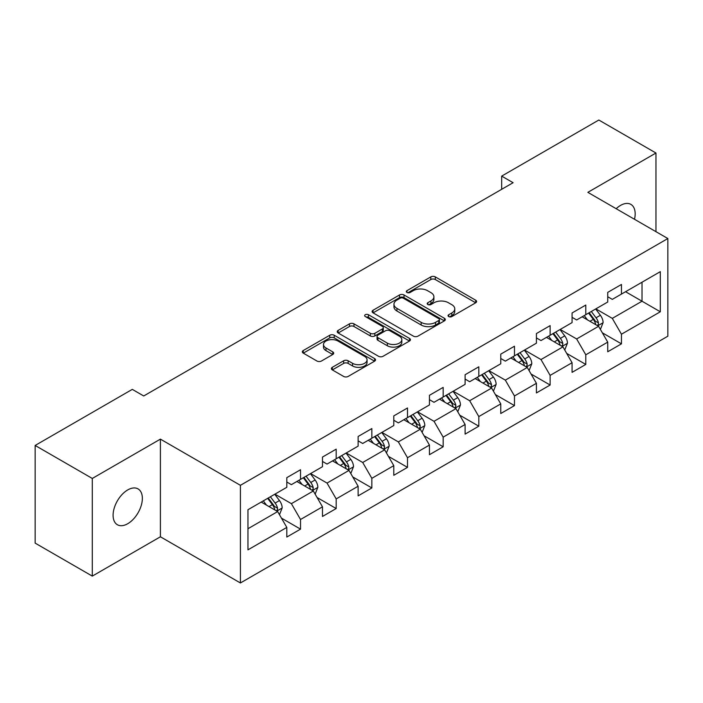<?xml version="1.0" encoding="UTF-8"?>
<svg xmlns="http://www.w3.org/2000/svg" width="703" height="703" viewBox="0 0 703 703"><rect width="100%" height="100%" fill="white"/><g stroke="black" fill="none" stroke-linecap="round" stroke-linejoin="round"><path stroke-width="1.05" d="M448.707 316.57A2.223 1.283 0 0 0 451.853 316.57L475.685 302.8A3.172 1.828 0 0 0 476.616 301.508A3.172 1.828 0 0 0 475.685 300.216L435.306 276.894A3.172 1.828 0 0 0 430.816 276.894L406.975 290.655A2.223 1.283 0 0 0 406.325 291.569A2.223 1.283 0 0 0 406.975 292.474A2.223 1.283 0 0 0 410.121 292.474L413.206 290.691A10.15 5.861 0 0 1 427.565 290.691L430.93 292.633A10.15 5.861 0 0 1 433.9 296.78A10.15 5.861 0 0 1 430.93 300.928L427.846 302.703A2.223 1.283 0 0 0 427.196 303.617A2.223 1.283 0 0 0 427.846 304.522A2.223 1.283 0 0 0 430.983 304.522L434.067 302.738A10.15 5.861 0 0 1 448.426 302.738L451.792 304.68A10.15 5.861 0 0 1 454.771 308.828A10.15 5.861 0 0 1 451.792 312.976L448.707 314.751A2.223 1.283 0 0 0 448.057 315.656A2.223 1.283 0 0 0 448.707 316.57L448.707 314.751M127.726 523.717A20.686 11.942 120 0 0 141.241 505.483A20.686 11.942 120 0 0 138.069 488.91A20.686 11.942 120 0 0 127.726 489.929A20.686 11.942 120 0 0 114.211 508.164A20.686 11.942 120 0 0 117.383 524.746A20.686 11.942 120 0 0 127.726 523.717M634.501 219.283A20.686 11.942 120 0 0 630.881 204.388A20.686 11.942 120 0 0 620.538 205.408A20.686 11.942 120 0 0 616.171 208.703M332.317 367.309A3.172 1.828 0 0 0 331.394 368.609A3.172 1.828 0 0 0 332.317 369.901L343.653 376.448A3.172 1.828 0 0 0 348.134 376.448L374.611 361.157A3.172 1.828 0 0 0 375.543 359.866A3.172 1.828 0 0 0 374.611 358.565L334.224 335.252A3.172 1.828 0 0 0 329.742 335.252L303.265 350.533A3.172 1.828 0 0 0 302.334 351.834A3.172 1.828 0 0 0 303.265 353.126L316.956 361.026A3.172 1.828 0 0 0 321.438 361.026L332.774 354.488A3.172 1.828 0 0 0 333.697 353.196A3.172 1.828 0 0 0 332.774 351.895L325.981 347.976A8.489 4.903 0 0 1 323.494 344.514A8.489 4.903 0 0 1 328.74 339.988A8.489 4.903 0 0 1 337.985 341.052L364.576 356.395A8.489 4.903 0 0 1 367.063 359.866A8.489 4.903 0 0 1 361.817 364.391A8.489 4.903 0 0 1 352.572 363.328L348.134 360.771A3.172 1.828 0 0 0 343.653 360.771L332.317 367.309L332.317 369.901M160.407 439.129L92.295 478.453L35.15 445.456L35.15 543.12L92.295 576.109L160.407 536.784L240.408 582.972L240.408 485.316L160.407 439.129L160.407 536.784M655.961 231.674L655.961 153.017L587.849 192.35L667.85 238.537L240.408 485.316M655.961 153.017L598.824 120.028L501.678 176.11L501.678 189.309M35.15 445.456L132.296 389.374L143.72 395.974L513.102 182.71L501.678 176.11M413.426 336.157A3.172 1.828 0 0 0 417.916 336.157L444.393 320.876A3.172 1.828 0 0 0 445.315 319.575A3.172 1.828 0 0 0 444.393 318.283L404.005 294.97A3.172 1.828 0 0 0 399.515 294.97L373.047 310.251A3.172 1.828 0 0 0 372.115 311.543A3.172 1.828 0 0 0 373.047 312.844L413.426 336.157M366.193 317.044A2.223 1.283 0 0 1 368.442 317.361L368.442 314.724L409.498 338.424A3.172 1.828 0 0 1 410.429 339.725A3.172 1.828 0 0 1 409.498 341.017L383.03 356.298A3.172 1.828 0 0 1 378.539 356.298L338.152 332.985L338.152 330.392A3.172 1.828 0 0 0 337.229 331.693A3.172 1.828 0 0 0 338.152 332.985M338.152 330.392L349.488 323.855A3.172 1.828 0 0 1 353.969 323.855L370.349 333.31A3.172 1.828 0 0 0 374.84 333.31L382.353 328.969A3.172 1.828 0 0 0 383.284 327.677A3.172 1.828 0 0 0 382.353 326.377L365.305 316.535A2.223 1.283 0 0 1 364.655 315.629A2.223 1.283 0 0 1 366.026 314.443A2.223 1.283 0 0 1 368.442 314.724M240.408 582.972L667.85 336.192L667.85 238.537M281.437 518.111L300.524 529.131L300.524 519.491L322.475 506.828L322.475 516.459L336.183 508.541L336.183 498.91L358.126 486.239L358.126 495.87L371.843 487.952L371.843 478.321L393.785 465.65L393.785 475.29L407.503 467.372L407.503 457.732L429.445 445.069L429.445 454.7L443.162 446.783L443.162 437.143L465.105 424.48L465.105 434.111L478.813 426.194L478.813 416.563L500.764 403.891L500.764 413.522L514.473 405.605L514.473 395.974L536.415 383.302L536.415 392.942L550.133 385.024L550.133 375.384L572.075 362.722L572.075 372.353L585.792 364.435L585.792 354.795L607.735 342.133L607.735 351.764L621.452 343.846L621.452 334.215L660.31 311.781L660.31 271.657L642.024 282.219L642.024 301.218L660.31 311.781M300.524 529.131L286.815 537.048L286.815 527.417L247.957 549.851L247.957 509.728L286.815 487.293L286.815 477.662L300.524 469.745L300.524 479.376L322.475 466.704L322.475 457.073L336.183 449.155L336.183 458.787L358.126 446.124L358.126 436.484L371.843 428.566L371.843 438.206L393.785 425.535L393.785 415.904L407.503 407.977L407.503 417.617L429.445 404.946L429.445 395.314L443.162 387.397L443.162 397.028L465.105 384.356L465.105 374.725L478.813 366.808L478.813 376.439L500.764 363.776L500.764 354.136L514.473 346.219L514.473 355.859L536.415 343.187L536.415 333.556L550.133 325.63L550.133 335.269L572.075 322.598L572.075 312.967L585.792 305.049L585.792 314.68L607.735 302.009L607.735 292.378L621.452 284.46L621.452 294.091L660.31 271.657M296.868 481.485L313.327 490.993L291.385 503.656L274.926 494.156M286.815 482.012L291.385 484.657L300.524 479.376M291.385 503.656L300.524 519.491M313.327 490.993L322.475 506.828M332.528 460.904L348.987 470.404L327.044 483.075L310.585 473.567M322.475 461.432L327.044 464.068L336.183 458.787M327.044 483.075L336.183 498.91M348.987 470.404L358.126 486.239M368.187 440.315L384.646 449.815L362.704 462.486L346.245 452.987M358.126 440.843L362.704 443.479L371.843 438.206M362.704 462.486L371.843 478.321M384.646 449.815L393.785 465.65M403.847 419.726L420.297 429.225L398.355 441.897L381.896 432.398M393.785 420.253L398.355 422.898L407.503 417.617M398.355 441.897L407.503 457.732M420.297 429.225L429.445 445.069M439.498 399.137L455.957 408.645L434.015 421.308L417.556 411.809M429.445 399.664L434.015 402.309L443.162 397.028M434.015 421.308L443.162 437.143M455.957 408.645L465.105 424.48M475.158 378.557L491.617 388.056L469.674 400.728L453.215 391.219M465.105 379.084L469.674 381.72L478.813 376.439M469.674 400.728L478.813 416.563M491.617 388.056L500.764 403.891M510.817 357.968L527.276 367.467L505.334 380.138L488.875 370.639M500.764 358.495L505.334 361.131L514.473 355.859M505.334 380.138L514.473 395.974M527.276 367.467L536.415 383.302M546.477 337.378L562.936 346.878L540.994 359.549L524.535 350.05M536.415 337.906L540.994 340.551L550.133 335.269M540.994 359.549L550.133 375.384M562.936 346.878L572.075 362.722M582.137 316.789L598.587 326.297L576.645 338.96L560.194 329.461M572.075 317.317L576.645 319.962L585.792 314.68M576.645 338.96L585.792 354.795M598.587 326.297L607.735 342.133M625.565 291.719L642.024 301.218L612.304 318.38L595.845 308.872M607.735 296.736L612.304 299.373L621.452 294.091M612.304 318.38L621.452 334.215M92.295 478.453L92.295 576.109M247.957 528.735L277.667 511.573L261.208 502.074M277.667 511.573L286.815 527.417M602.366 332.827L621.452 343.846M566.706 353.416L585.792 364.435M531.046 374.005L550.133 385.024M495.387 394.585L514.473 405.605M459.727 415.174L478.813 426.194M424.076 435.763L443.162 446.783M388.416 456.352L407.503 467.372M352.757 476.933L371.843 487.952M317.097 497.522L336.183 508.541M449.595 316.877L451.792 315.612A10.15 5.861 0 0 0 454.771 311.464L454.771 308.828M433.9 296.78L433.9 299.416A10.15 5.861 0 0 1 430.93 303.564L428.733 304.83M475.685 300.216L475.685 302.8L435.306 279.539A3.172 1.828 0 0 0 430.816 279.539L407.863 292.782M444.349 320.902L404.005 297.606A3.172 1.828 0 0 0 399.515 297.606L373.082 312.87M438.777 320.489A2.223 1.283 0 0 0 439.428 319.575A2.223 1.283 0 0 0 438.777 318.67L403.329 298.204A2.223 1.283 0 0 0 400.192 298.204L396.94 300.084A10.15 5.861 0 0 0 393.961 304.232A10.15 5.861 0 0 0 396.94 308.371L421.167 322.361A10.15 5.861 0 0 0 435.526 322.361L438.777 320.489L438.777 323.125A2.223 1.283 0 0 0 439.428 322.22L439.428 319.575M393.961 304.232L393.961 306.868A10.15 5.861 0 0 0 396.94 311.016L396.94 308.371M438.777 323.125L435.526 325.006A10.15 5.861 0 0 1 421.167 325.006L396.94 311.016M338.196 333.011L349.488 326.491L349.488 323.855M383.284 327.677L383.284 330.313A3.172 1.828 0 0 1 382.353 331.605L374.84 335.946A3.172 1.828 0 0 1 370.349 335.946L353.969 326.491A3.172 1.828 0 0 0 349.488 326.491M368.442 317.361L409.462 341.043M387.344 343.117A8.489 4.903 0 0 0 396.597 344.18A8.489 4.903 0 0 0 401.835 339.654A8.489 4.903 0 0 0 399.348 336.192L389.98 330.779A3.172 1.828 0 0 0 385.499 330.779L377.977 335.12A3.172 1.828 0 0 0 377.045 336.421A3.172 1.828 0 0 0 377.977 337.712L387.344 343.117L387.344 345.762A8.489 4.903 0 0 0 396.597 346.825A8.489 4.903 0 0 0 401.835 342.299L401.835 339.654M377.045 336.421L377.045 339.057A3.172 1.828 0 0 0 377.977 340.349L377.977 337.712M387.344 345.762L377.977 340.349M367.063 359.866L367.063 362.502A8.489 4.903 0 0 1 361.817 367.028A8.489 4.903 0 0 1 352.572 365.964L348.134 363.407A3.172 1.828 0 0 0 343.653 363.407L332.361 369.927M323.494 344.514L323.494 347.15A8.489 4.903 0 0 0 325.981 350.621L325.981 347.976M332.73 354.514L325.981 350.621M374.567 361.184L334.224 337.888A3.172 1.828 0 0 0 329.742 337.888L303.309 353.152M600.397 329.426L603.112 322.572A8.568 4.947 -120 0 0 600.38 315.278L595.661 308.977M587.444 319.856L584.237 315.577M597.269 325.533L598.306 324.435L598.49 322.941A8.568 4.947 -120 0 0 596.039 317.782L591.32 311.491M589.176 312.73L594.413 319.716A4.367 2.522 60 0 1 595.204 321.043L598.49 322.941M588.578 313.072L593.297 319.373A8.568 4.947 60 0 1 595.749 324.522M564.737 350.006L567.462 343.161A8.568 4.947 -120 0 0 564.729 335.867L560.01 329.566M551.785 340.445L548.577 336.166M561.609 346.113L562.646 345.015L562.831 343.521A8.568 4.947 -120 0 0 560.379 338.371L555.66 332.071M553.516 333.31L558.753 340.296A4.367 2.522 60 0 1 559.544 341.623L562.831 343.521M552.918 333.661L557.637 339.953A8.568 4.947 60 0 1 560.089 345.111M529.078 370.595L531.802 363.75A8.568 4.947 -120 0 0 529.069 356.456L524.35 350.156M516.125 361.034L512.918 356.755M525.949 366.702L526.986 365.604L527.18 364.11A8.568 4.947 -120 0 0 524.728 358.961L520.009 352.66M517.856 353.899L523.094 360.885A4.367 2.522 60 0 1 523.884 362.212L527.18 364.11M517.259 354.242L521.977 360.542A8.568 4.947 60 0 1 524.429 365.692M493.427 391.184L496.142 384.33A8.568 4.947 -120 0 0 493.409 377.036L488.69 370.745M480.465 381.615L477.258 377.335M490.29 387.291L491.327 386.193L491.52 384.699A8.568 4.947 -120 0 0 489.068 379.55L484.349 373.249M482.205 374.488L487.434 381.474A4.367 2.522 60 0 1 488.225 382.801L491.52 384.699M481.608 374.831L486.327 381.131A8.568 4.947 60 0 1 488.778 386.281M457.767 411.773L460.483 404.919A8.568 4.947 -120 0 0 457.75 397.626L453.031 391.325M444.806 402.204L441.607 397.924M454.63 407.881L455.676 406.782L455.86 405.288A8.568 4.947 -120 0 0 453.409 400.13L448.69 393.838M446.546 395.077L451.774 402.063A4.367 2.522 60 0 1 452.574 403.39L455.86 405.288M445.948 395.42L450.667 401.721A8.568 4.947 60 0 1 453.119 406.87M422.108 432.354L424.823 425.508A8.568 4.947 -120 0 0 422.09 418.215L417.371 411.914M409.155 422.793L405.947 418.513M418.979 428.461L420.016 427.362L420.201 425.869A8.568 4.947 -120 0 0 417.749 420.719L413.03 414.419M410.886 415.658L416.123 422.644A4.367 2.522 60 0 1 416.914 423.971L420.201 425.869M410.288 416.009L415.007 422.301A8.568 4.947 60 0 1 417.459 427.459M386.448 452.943L389.172 446.097A8.568 4.947 -120 0 0 386.439 438.804L381.72 432.503M373.495 443.382L370.288 439.103M383.32 449.05L384.356 447.952L384.541 446.458A8.568 4.947 -120 0 0 382.089 441.308L377.37 435.008M375.226 436.247L380.464 443.233A4.367 2.522 60 0 1 381.254 444.56L384.541 446.458M374.629 436.589L379.348 442.89A8.568 4.947 60 0 1 381.799 448.039M350.788 473.532L353.512 466.678A8.568 4.947 -120 0 0 350.779 459.384L346.061 453.092M337.835 463.962L334.628 459.683M347.66 469.639L348.697 468.541L348.89 467.047A8.568 4.947 -120 0 0 346.43 461.897L341.72 455.597M339.567 456.836L344.804 463.822A4.367 2.522 60 0 1 345.595 465.149L348.89 467.047M338.969 457.178L343.688 463.479A8.568 4.947 60 0 1 346.14 468.629M315.137 494.121L317.853 487.267A8.568 4.947 -120 0 0 315.12 479.973L310.401 473.673M302.176 484.552L298.968 480.272M312 490.228L313.037 489.13L313.23 487.636A8.568 4.947 -120 0 0 310.779 482.478L306.06 476.186M303.916 477.425L309.144 484.411A4.367 2.522 60 0 1 309.935 485.738L313.23 487.636M303.318 477.768L308.037 484.068A8.568 4.947 60 0 1 310.489 489.218M279.478 514.701L282.193 507.856A8.568 4.947 -120 0 0 279.46 500.562L274.741 494.262M266.516 505.141L263.317 500.861M276.341 510.809L277.386 509.719L277.571 508.216A8.568 4.947 -120 0 0 275.119 503.067L270.4 496.766M268.256 498.005L273.485 504.991A4.367 2.522 60 0 1 274.284 506.318L277.571 508.216M267.658 498.357L272.377 504.649A8.568 4.947 60 0 1 274.829 509.807M451.792 315.612L451.792 312.976M427.846 304.522L427.846 302.703M430.93 303.564L430.93 300.928M406.975 292.474L406.975 290.655M430.816 279.539L430.816 276.894M435.306 279.539L435.306 276.894M373.047 312.844L373.047 310.251M399.515 297.606L399.515 294.97M404.005 297.606L404.005 294.97M444.393 320.876L444.393 318.283M421.167 325.006L421.167 322.361M435.526 325.006L435.526 322.361M353.969 326.491L353.969 323.855M370.349 335.946L370.349 333.31M374.84 335.946L374.84 333.31M382.353 331.605L382.353 328.969M409.498 341.017L409.498 338.424M343.653 363.407L343.653 360.771M348.134 363.407L348.134 360.771M352.572 365.964L352.572 363.328M332.774 354.488L332.774 351.895M303.265 353.126L303.265 350.533M329.742 337.888L329.742 335.252M334.224 337.888L334.224 335.252M374.611 361.157L374.611 358.565M597.743 325.805L603.06 322.739M596.039 317.782L600.38 315.278M589.949 321.306L593.297 319.373M562.084 346.394L567.4 343.328M560.379 338.371L564.729 335.867M554.289 341.886L557.637 339.953M526.433 366.984L531.74 363.908M524.728 358.961L529.069 356.456M518.629 362.476L521.977 360.542M490.773 387.564L496.09 384.497M489.068 379.55L493.409 377.036M482.97 383.065L486.327 381.131M455.113 408.153L460.43 405.086M453.409 400.13L457.75 397.626M447.319 403.654L450.667 401.721M419.454 428.742L424.77 425.675M417.749 420.719L422.09 418.215M411.659 424.234L415.007 422.301M383.794 449.331L389.111 446.256M382.089 441.308L386.439 438.804M376 444.823L379.348 442.89M348.143 469.912L353.451 466.845M346.43 461.897L350.779 459.384M340.34 465.412L343.688 463.479M312.484 490.501L317.8 487.434M310.779 482.478L315.12 479.973M304.68 486.001L308.037 484.068M276.824 511.09L282.14 508.023M275.119 503.067L279.46 500.562M269.021 506.582L272.377 504.649"/></g></svg>

